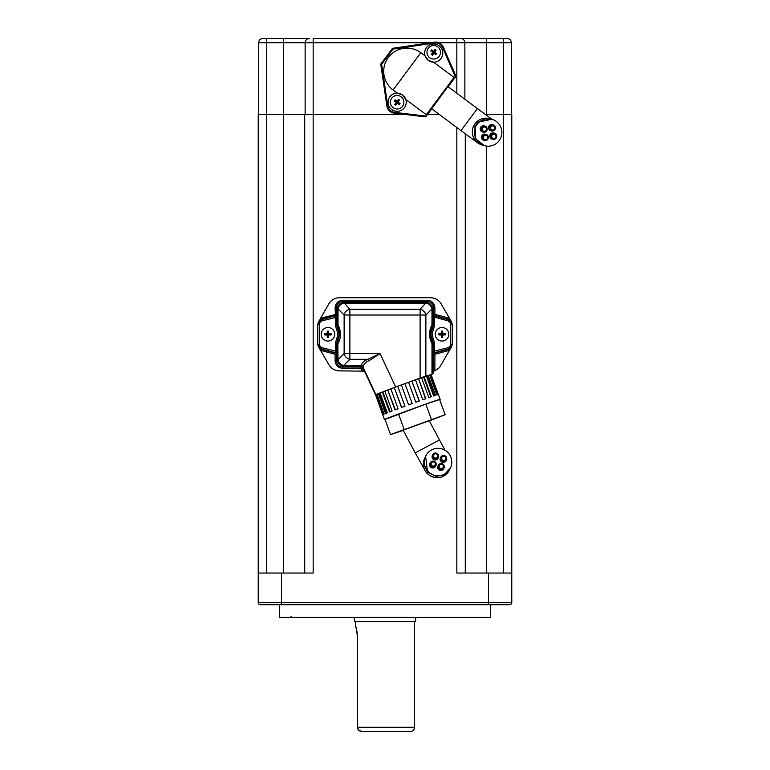 <?xml version="1.0" encoding="UTF-8"?>
<svg xmlns="http://www.w3.org/2000/svg" width="770" height="770" viewBox="0 0 770 770"><rect width="100%" height="100%" fill="white"/><g stroke="black" fill="none" stroke-linecap="round" stroke-linejoin="round"><path stroke-width="1.16" d="M415.636 617.405L415.636 621.631L354.364 621.631L354.364 617.405M490.644 604.729L490.644 617.405L279.356 617.405L279.356 604.729M414.578 727.275A4.225 4.225 0 0 1 410.352 731.5L361.948 731.5L358.781 730.335L357.376 727.275L414.578 727.275L414.578 621.631M410.352 731.5L361.948 731.5C359.244 731.336 357.723 729.922 357.376 727.275L357.376 636.424C356.703 629.995 356.048 626.482 355.422 625.856L355.422 621.631M355.711 626.693L356.375 628.955M356.751 630.534L357.078 632.353M357.29 634.345L357.376 636.424M430.613 42.725L313.169 42.725L313.169 573.044L258.229 573.044L258.229 114.557L405.973 114.557M455.802 75.787L443.366 47.163L455.802 75.787L427.485 114.538L439.458 114.557M485.504 114.557L511.771 114.557L511.771 602.621A2.118 2.118 0 0 1 509.653 604.729L260.347 604.729A2.118 2.118 0 0 1 258.229 602.621A2.118 2.118 0 0 0 260.347 604.729A2.118 2.118 0 0 1 258.229 602.621L511.771 602.621A2.118 2.118 0 0 1 509.653 604.729M456.831 127.493L456.831 573.044L511.771 573.044M258.229 573.044L258.229 602.621M465.282 133.778L465.282 573.044M304.718 573.044L304.718 114.557M511.347 114.557L511.347 42.725L456.831 42.725L456.831 38.5L313.169 38.5L313.169 42.725L305.132 42.725A4.225 4.225 0 0 1 309.357 38.5L283.581 38.5L309.357 38.5A4.225 4.225 0 0 0 305.132 42.725L305.132 114.557M456.831 38.5L460.643 38.5A4.225 4.225 0 0 1 464.868 42.725L464.868 99.234M305.132 42.725L283.581 42.725L283.581 38.5L262.878 38.5A4.225 4.225 0 0 0 258.653 42.725L258.653 114.557M486.419 115.231L486.419 38.5L460.643 38.5L507.122 38.5A4.225 4.225 0 0 1 511.347 42.725A4.225 4.225 0 0 0 507.122 38.5M464.868 42.725A4.225 4.225 0 0 0 460.643 38.5A4.225 4.225 0 0 1 464.868 42.725M397.695 386.251L404.953 406.204L401.497 407.474L394.23 387.531L390.833 388.792L398.1 408.745L395 409.909L387.733 389.957L384.827 391.064L392.084 411.007L389.562 411.979L382.295 392.026L380.072 392.902L387.329 412.845L385.558 413.557L378.291 393.605L376.905 394.182L384.163 414.125L383.258 414.53L376.001 394.577L375.539 394.817L384.5 419.611L385.058 419.515M376.001 394.577L376.771 394.298L384.018 414.193M377.675 393.903L376.771 394.298M378.291 393.605L378.994 393.364L386.242 413.278M380.765 392.652L378.994 393.364M382.295 392.026L382.873 391.834L390.12 411.767M385.395 390.862L382.873 391.834M387.733 389.957L395.395 409.756M391.237 388.658L388.138 389.822M394.23 387.531L401.699 407.397M397.907 386.184L394.442 387.464M404.943 383.614L412.2 403.557L404.943 383.614L401.353 384.923L408.61 404.856L401.353 384.923M419.13 401.055L411.873 381.121L408.398 382.372M411.873 381.121L419.342 400.987L415.867 402.229L408.601 382.286M425.473 398.812L418.62 378.715L425.877 398.668L422.759 399.765L415.492 379.822L412.075 381.034M418.216 378.878L415.097 379.976M430.805 396.954L423.548 377.031L424.116 376.809L431.373 396.762L428.823 397.638L421.556 377.695L418.62 378.715M423.548 377.031L420.998 377.906M434.752 395.626L427.504 375.702L428.187 375.442L435.454 395.395L433.635 395.992L426.378 376.049L424.116 376.809M427.504 375.702L425.685 376.309M437.042 394.894L429.804 375L430.574 374.711L437.841 394.664L436.888 394.943L429.622 374.99L428.187 375.442M429.804 375L428.851 375.279M439.67 399.63L440.151 399.351L438.409 394.567L431.084 374.605L430.574 374.711M440.151 399.351C441.643 398.1 382.546 419.611 384.5 419.611M412.2 403.557L408.61 404.856M403.249 430.382L390.534 434.578L385.019 419.419L425.829 404.096L439.632 399.543L445.156 414.703L429.333 420.93M429.227 420.738L403.124 430.151M390.534 434.578L445.156 414.703M431.344 419.255L425.829 404.096M404.038 429.198L398.523 414.039M425.868 376.068L420.122 378.089L420.122 315.017L420.122 378.089L395.645 387.002L380.053 353.565L349.878 353.565L349.878 315.017L425.868 315.017L425.868 376.068L431.094 374.644M337.857 326.066L339.676 334.296L338.3 339.435L337.732 339.243A10.953 10.953 0 0 0 337.732 329.339L338.3 329.146L337.433 325.383A6.343 2.079 0.7 0 0 337.857 326.066L337.433 308.905A6.343 6.333 -45 0 1 343.767 302.572L342.708 301.513L342.708 300.242C338.117 300.724 335.585 303.255 335.104 307.846L335.441 315.507L321.254 319.377L320.561 318.26L328.867 303.861A12.272 12.272 0 0 1 339.503 297.721L430.497 297.721A12.272 12.272 0 0 1 441.133 303.861L450.941 320.82L448.746 319.377L434.559 315.507L434.896 314.285L433.625 314.285L433.625 307.846L434.896 307.846C434.415 303.255 431.883 300.724 427.292 300.242L342.708 300.242M450.941 320.82L452.24 324.17L452.24 344.421L451.672 346.529L439.42 367.694L434.896 370.784L433.625 370.88L433.625 354.296A1.271 1.271 127.4 0 1 434.559 353.074L448.746 349.214L450.941 347.771M364.46 371.159L375.5 394.817L364.48 371.169L339.503 370.861A12.272 12.272 0 0 1 328.867 364.73L318.328 346.529L317.76 344.421L317.76 324.17L320.561 318.26M449.439 318.26L434.896 314.285L434.896 307.846M434.896 370.784L434.896 354.296L449.439 350.321M320.561 350.321L335.104 354.296L335.104 360.735C335.585 365.327 338.117 367.868 342.708 368.339L361.351 368.83L362.506 368.291L360.591 367.069L360.591 368.339M375.779 394.683L395.645 387.002L383.171 360.254M432.933 373.979L433.635 373.354L433.635 370.88M335.104 307.846L336.375 307.846L336.375 314.285L320.917 318.154M369.08 360.678A2.118 1.29 68.8 0 0 367.906 359.311L380.053 353.565L369.08 360.678C365.375 362.4 363.469 364.335 363.363 366.472L363.199 367.242A2.118 2.108 65.8 0 0 361.294 366.019L343.767 366.019A6.343 6.333 -135 0 1 337.433 359.677L337.433 343.526L338.02 343.526C341.283 337.491 341.283 331.341 338.02 325.056L338.02 308.905L336.375 307.846C336.731 303.977 338.839 301.869 342.708 301.513L427.292 301.513C431.161 301.869 433.269 303.977 433.625 307.846L432.567 308.905L432.567 325.383L431.7 329.146L431.98 325.056L432.567 325.056M433.183 351.428L433.269 354.027L434.896 354.296L434.203 352.804L448.515 348.906L448.178 347.684L433.183 351.428L433.183 343.054L432.268 339.243L431.7 339.435L432.567 343.199A6.343 2.079 -179.3 0 0 432.143 342.515L431.98 343.526C428.717 337.25 428.717 331.09 431.98 325.056L431.98 308.905L425.868 315.017A6.343 5.294 45 0 0 420.122 309.271L349.878 309.271L343.767 302.572L426.233 302.572L427.292 301.513L427.292 300.242M342.708 368.339L342.708 367.069C338.839 366.713 336.731 364.605 336.375 360.735L335.104 360.735M320.917 350.437L321.254 349.214L335.441 353.074L335.104 354.296L336.375 354.296A1.271 1.271 52.6 0 0 335.441 353.074L335.547 343.054L336.596 338.665A9.692 9.692 0 0 0 336.596 329.916L335.547 325.527L335.797 315.777L321.485 319.675L321.822 320.897L320.041 322.274L319.348 324.257L319.348 344.334L320.041 346.308L321.822 347.684L336.817 351.428L336.375 360.735L338.02 359.677L337.857 342.515A6.343 2.079 179.3 0 0 337.433 343.199L338.3 339.435L337.857 342.515M363.199 367.242L362.506 368.291L363.709 370.88M431.98 374.085L431.98 343.526L434.453 343.054L434.203 352.804A1.271 1.271 127.4 0 0 433.269 354.027M448.178 320.897L448.515 319.675L434.203 315.777L434.453 317.163L448.178 320.897L450.248 322.774L450.652 344.334L449.959 346.308L448.178 347.684M433.183 317.163L434.453 317.163L434.453 325.527L433.183 325.527L433.625 314.285A1.271 1.271 -127.4 0 0 434.559 315.507L434.203 315.777A1.271 1.271 52.6 0 1 433.269 314.555M321.822 320.897L336.817 317.163L336.731 314.555A1.271 1.271 -52.6 0 1 335.797 315.777L335.441 315.507A1.271 1.271 127.4 0 0 336.375 314.285L336.731 314.555M363.363 366.472A2.118 1.915 4.7 0 0 361.496 365.423L361.236 366.058A2.118 2.108 -147.5 0 1 363.151 367.271L375.875 394.577M321.822 347.684L321.485 348.906L335.797 352.804A1.271 1.271 -127.4 0 1 336.731 354.027M361.236 366.058L360.591 367.069L342.708 367.069L343.767 365.423L349.878 359.311L367.906 359.311C363.892 360.899 361.756 362.94 361.496 365.423L343.767 365.423A6.343 5.294 -135 0 1 338.02 359.677L344.132 353.565L349.878 353.565L349.878 359.311A6.343 5.294 -135 0 1 344.132 353.565L344.132 315.017A6.343 5.294 -45 0 1 349.878 309.271L349.878 315.017L344.132 315.017L338.02 308.905A6.343 5.294 -45 0 1 343.767 303.159L426.233 303.159A6.343 5.294 45 0 1 431.98 308.905L432.567 308.905A6.343 6.333 45 0 0 426.233 302.572L420.122 309.271L420.122 315.017M432.143 342.515L431.7 339.435C429.978 336.009 429.978 332.573 431.7 329.146L432.268 329.339L433.183 325.527L432.567 325.383A6.343 2.079 -0.7 0 1 432.143 326.066M425.589 456.273L427.543 471.875L435.743 476.245L444.261 474.686L450.517 467.804A13.735 13.725 -155.2 0 1 428.62 472.02A13.735 13.725 -155.2 0 1 431.585 449.921A13.735 13.725 -155.2 0 1 450.517 467.804M442.606 469.517A3.167 3.167 -155.2 0 1 438.236 465.388A3.167 3.167 -155.2 0 1 443.289 464.416A3.167 3.167 -155.2 0 1 442.606 469.517M443.992 468.054L443.732 468.622A3.167 3.167 -155.2 0 1 438.679 469.594A3.167 3.167 -155.2 0 1 437.976 465.966L438.236 465.388M437.004 459.007A3.167 3.167 -155.2 0 1 432.634 454.878A3.167 3.167 -155.2 0 1 437.687 453.905A3.167 3.167 -155.2 0 1 437.004 459.007M438.39 457.544L438.12 458.111A3.167 3.167 -155.2 0 1 433.067 459.084A3.167 3.167 -155.2 0 1 432.365 455.445L432.634 454.878M434.55 467.063A3.167 3.167 -155.2 0 1 430.18 462.934A3.167 3.167 -155.2 0 1 435.233 461.962A3.167 3.167 -155.2 0 1 434.55 467.063M435.936 465.6L435.666 466.168A3.167 3.167 -155.2 0 1 430.613 467.14A3.167 3.167 -155.2 0 1 429.92 463.511L430.18 462.934M445.06 461.461A3.167 3.167 -155.2 0 1 440.69 457.332A3.167 3.167 -155.2 0 1 445.743 456.36A3.167 3.167 -155.2 0 1 445.06 461.461M446.446 459.998L446.186 460.566A3.167 3.167 -155.2 0 1 441.133 461.538A3.167 3.167 -155.2 0 1 440.43 457.9L440.69 457.332M442.24 468.304A2.118 2.108 -155.2 0 1 439.333 465.552A2.118 2.108 -155.2 0 1 442.702 464.907A2.118 2.108 -155.2 0 1 442.24 468.304M443.164 467.323L443.039 467.611A2.118 2.108 -155.2 0 1 439.67 468.256A2.118 2.108 -155.2 0 1 439.198 465.84L439.333 465.552M436.638 457.784A2.118 2.108 -155.2 0 1 433.722 455.041A2.118 2.108 -155.2 0 1 437.091 454.387A2.118 2.108 -155.2 0 1 436.638 457.784M437.562 456.812L437.427 457.101A2.118 2.108 -155.2 0 1 434.059 457.746A2.118 2.108 -155.2 0 1 433.587 455.32L433.722 455.041M434.184 465.85A2.118 2.108 -155.2 0 1 431.267 463.097A2.118 2.108 -155.2 0 1 434.636 462.452A2.118 2.108 -155.2 0 1 434.184 465.85M435.108 464.868L434.973 465.157A2.118 2.108 -155.2 0 1 431.604 465.802A2.118 2.108 -155.2 0 1 431.142 463.386L431.267 463.097M444.694 460.239A2.118 2.108 -155.2 0 1 441.788 457.495A2.118 2.108 -155.2 0 1 445.156 456.841A2.118 2.108 -155.2 0 1 444.694 460.239M445.618 459.267L445.483 459.555A2.118 2.108 -155.2 0 1 442.115 460.2A2.118 2.108 -155.2 0 1 441.653 457.775L441.788 457.495M444.203 474.82L435.916 476.428L427.687 472.308L424.135 464.83L424.703 458.179A13.735 13.725 24.8 0 0 443.636 476.053A13.735 13.725 24.8 0 0 449.632 469.7L444.203 474.82M321.196 334.296A6.757 6.757 0 0 1 327.953 327.529A6.757 6.757 0 0 1 334.719 334.296A6.757 6.757 0 0 1 327.953 341.052A6.757 6.757 0 0 1 321.196 334.296M328.684 335.027L328.597 337.433L327.308 337.433L327.221 335.027L324.805 334.94L324.805 333.641L327.221 333.564L327.308 331.148L327.953 331.129L328.597 331.148L328.684 333.564L331.1 333.641L331.1 334.94L328.684 335.027L327.953 334.296L328.597 337.433M327.308 337.433L327.953 334.296L331.1 334.94M328.684 333.564L327.953 334.296L331.1 333.641M327.308 331.148L327.953 334.296L328.597 331.148M324.805 333.641L327.953 334.296L327.221 333.564M327.221 335.027L327.953 334.296L324.805 334.94M435.281 334.296A6.757 6.757 0 0 1 442.047 327.529A6.757 6.757 0 0 1 448.804 334.296A6.757 6.757 0 0 1 442.047 341.052A6.757 6.757 0 0 1 435.281 334.296M442.779 335.027L442.692 337.433L441.403 337.433L441.316 335.027L438.9 334.94L438.9 333.641L441.316 333.564L441.403 331.148L442.047 331.129L442.692 331.148L442.779 333.564L445.195 333.641L445.195 334.94L442.779 335.027L442.047 334.296L442.692 337.433M441.403 337.433L442.047 334.296L445.195 334.94M442.779 333.564L442.047 334.296L445.195 333.641M441.403 331.148L442.047 334.296L442.692 331.148M438.9 333.641L442.047 334.296L441.316 333.564M441.316 335.027L442.047 334.296L438.9 334.94M491.838 119.244L478.276 122.122L475.109 126.376L475.494 138.744L484.474 145.703A13.735 13.725 -74.4 0 1 477.15 124.278A13.735 13.725 -74.4 0 1 491.838 119.244A13.735 13.725 -74.4 0 1 499.172 140.669A13.735 13.725 -74.4 0 1 484.474 145.703M496.111 138.1A3.167 3.167 -74.4 0 1 492.713 139.264A3.167 3.167 -74.4 0 1 491.029 134.317A3.167 3.167 -74.4 0 1 494.417 133.152A3.167 3.167 -74.4 0 1 496.111 138.1M492.713 139.264L492.088 139.081A3.167 3.167 -74.4 0 1 490.394 134.144A3.167 3.167 -74.4 0 1 493.791 132.979L494.417 133.152M486.553 130.987A3.167 3.167 -74.4 0 1 483.165 132.151A3.167 3.167 -74.4 0 1 481.471 127.204A3.167 3.167 -74.4 0 1 484.859 126.039A3.167 3.167 -74.4 0 1 486.553 130.987M483.165 132.151L482.53 131.968A3.167 3.167 -74.4 0 1 480.836 127.031A3.167 3.167 -74.4 0 1 484.234 125.866L484.859 126.039M487.776 139.322A3.167 3.167 -74.4 0 1 484.388 140.487A3.167 3.167 -74.4 0 1 482.694 135.539A3.167 3.167 -74.4 0 1 486.082 134.375A3.167 3.167 -74.4 0 1 487.776 139.322M484.388 140.487L483.753 140.313A3.167 3.167 -74.4 0 1 482.058 135.366A3.167 3.167 -74.4 0 1 485.456 134.201L486.082 134.375M494.889 129.764A3.167 3.167 -74.4 0 1 491.491 130.919A3.167 3.167 -74.4 0 1 489.807 125.982A3.167 3.167 -74.4 0 1 493.195 124.817A3.167 3.167 -74.4 0 1 494.889 129.764M491.491 130.919L490.865 130.746A3.167 3.167 -74.4 0 1 489.171 125.808A3.167 3.167 -74.4 0 1 492.569 124.644L493.195 124.817M495.572 137.56A2.118 2.108 -74.4 0 1 493.32 138.331A2.118 2.108 -74.4 0 1 492.184 135.029A2.118 2.108 -74.4 0 1 494.446 134.259A2.118 2.108 -74.4 0 1 495.572 137.56M493.32 138.331L493.002 138.244A2.118 2.108 -74.4 0 1 491.876 134.942A2.118 2.108 -74.4 0 1 494.138 134.173L494.446 134.259M486.024 130.448A2.118 2.108 -74.4 0 1 483.762 131.218A2.118 2.108 -74.4 0 1 482.636 127.926A2.118 2.108 -74.4 0 1 484.888 127.146A2.118 2.108 -74.4 0 1 486.024 130.448M483.762 131.218L483.445 131.131A2.118 2.108 -74.4 0 1 482.318 127.83A2.118 2.108 -74.4 0 1 484.58 127.06L484.888 127.146M487.246 138.783A2.118 2.108 -74.4 0 1 484.985 139.553A2.118 2.108 -74.4 0 1 483.849 136.261A2.118 2.108 -74.4 0 1 486.111 135.481A2.118 2.108 -74.4 0 1 487.246 138.783M484.985 139.553L484.667 139.466A2.118 2.108 -74.4 0 1 483.541 136.174A2.118 2.108 -74.4 0 1 485.803 135.395L486.111 135.481M494.359 129.216A2.118 2.108 -74.4 0 1 492.097 129.995A2.118 2.108 -74.4 0 1 490.962 126.694A2.118 2.108 -74.4 0 1 493.224 125.924A2.118 2.108 -74.4 0 1 494.359 129.216M492.097 129.995L491.78 129.909A2.118 2.108 -74.4 0 1 490.654 126.607A2.118 2.108 -74.4 0 1 492.916 125.837L493.224 125.924M490.894 118.984L489.739 118.657A13.735 13.725 105.6 0 0 475.052 123.691A13.735 13.725 105.6 0 0 482.376 145.126L483.55 145.453L475.148 138.456L474.946 126.338L478.112 122.074L491.048 119.023M478.112 122.074L477.544 122.844M475.591 125.472L474.946 126.338M393.162 107.694A6.757 6.757 0 0 1 391.68 98.252A6.757 6.757 0 0 1 401.122 96.76A6.757 6.757 0 0 1 402.604 106.212A6.757 6.757 0 0 1 393.162 107.694M398.167 102.073L400.063 103.555L399.303 104.605L397.301 103.247L395.819 105.153L394.769 104.393L396.127 102.391L394.221 100.899L394.981 99.859L396.983 101.207L398.465 99.311L399.514 100.071L398.167 102.073L397.147 102.227L400.063 103.555M399.303 104.605L397.147 102.227L399.514 100.071M396.983 101.207L397.147 102.227L398.465 99.311M394.221 100.899L397.147 102.227L394.981 99.859M394.769 104.393L397.147 102.227L396.127 102.391M397.301 103.247L397.147 102.227L395.819 105.153M429.747 57.75A6.757 6.757 0 0 1 428.264 48.308A6.757 6.757 0 0 1 437.707 46.816A6.757 6.757 0 0 1 439.189 56.268A6.757 6.757 0 0 1 429.747 57.75M434.742 52.129L436.648 53.611L435.887 54.66L433.885 53.303L432.403 55.209L431.354 54.449L432.711 52.447L430.805 50.964L431.566 49.915L433.568 51.263L435.05 49.367L436.099 50.127L434.742 52.129L433.731 52.283L436.648 53.611M435.887 54.66L433.731 52.283L436.099 50.127M433.568 51.263L433.731 52.283L435.05 49.367M430.805 50.964L433.731 52.283L431.566 49.915M431.354 54.449L433.731 52.283L432.711 52.447M433.885 53.303L433.731 52.283L432.403 55.209M400.265 93.699A9.086 9.086 0 0 0 391.718 109.523A9.086 9.086 0 0 0 405.79 99.445A9.086 9.086 0 0 0 403.615 95.855M427.485 114.538A0.847 0.847 0 0 1 426.301 114.711L454.05 77.424L433.539 62.158A9.086 9.086 0 0 0 439.141 45.786A9.086 9.086 0 0 0 425.069 55.854A9.086 9.086 0 0 0 433.539 62.158L428.303 60.368L425.069 55.854L420.834 52.706L393.085 89.994A23.244 23.244 0 0 1 385.202 79.512L385.25 79.551A23.206 23.206 0 0 1 385.183 79.368L385.202 79.512A23.244 23.244 0 0 0 393.085 89.994L397.32 93.151L402.566 94.941L405.79 99.445L426.301 114.711A0.847 0.847 0 0 0 427.485 114.538L425.233 116.857L394.25 113.161A8.451 8.451 0 0 1 386.887 106L380.794 64.449L381.631 64.324L387.724 105.875A7.604 7.604 0 0 0 394.346 112.324L426.301 116.135L431.739 108.82L460.999 130.592L477.4 108.56L448.14 86.789M449.054 85.557L455.407 77.019L442.586 47.499A7.604 7.604 0 0 0 434.511 43.005L392.96 49.107L381.631 64.324L380.948 63.823L392.286 48.597L392.96 49.107L392.835 48.269L434.386 42.167A8.451 8.451 0 0 1 443.366 47.163L442.586 47.499M408.533 48.163L408.389 48.183A23.206 23.206 0 0 1 408.581 48.202L408.533 48.163A23.244 23.244 0 0 1 420.834 52.706A23.244 23.244 0 0 0 408.533 48.163M454.05 77.424A0.847 0.847 0 0 1 454.223 78.607A0.847 0.847 0 0 0 454.05 77.424M388.311 57.471A23.244 23.244 0 0 1 408.418 48.154A23.244 23.244 0 0 0 385.154 79.406A23.244 23.244 0 0 1 388.311 57.471M380.948 63.823A0.847 0.847 0 0 0 380.794 64.449A0.847 0.847 0 0 1 380.948 63.823M392.835 48.269A0.847 0.847 0 0 0 392.286 48.597A0.847 0.847 0 0 1 392.835 48.269M281.474 573.044L281.474 604.729M488.526 573.044L488.526 604.729M486.419 146.098L486.419 573.044M503.32 573.044L503.32 38.5M283.581 573.044L283.581 42.725L266.68 42.725L266.68 573.044M438.852 42.725L456.831 42.725L456.831 93.257M266.68 38.5L266.68 42.725L258.653 42.725M335.547 343.054L336.817 343.054L337.732 339.243L336.596 338.665M433.404 329.916L432.268 329.339A10.953 10.953 0 0 0 432.268 339.243L433.404 338.665A9.692 9.692 0 0 1 433.404 329.916L434.453 325.527M452.24 324.17L452.24 344.421M317.76 344.421L317.76 324.17M320.041 322.274L318.944 321.639L321.485 319.675L319.059 320.82M449.083 318.154L448.515 319.675L451.056 321.639L449.959 322.274M449.959 346.308L451.056 346.943L448.515 348.906L449.083 350.437M361.351 368.83L362.304 370.861M319.059 347.771L321.485 348.906L318.944 346.943L320.041 346.308M434.453 343.054L433.404 338.665M319.348 324.257L318.087 324.257L318.328 322.053M318.328 346.529L318.087 344.334L319.348 344.334M450.652 344.334L451.913 344.334L451.672 346.529M451.672 322.053L451.913 324.257L450.652 324.257M451.278 347.222L451.345 346.442L450.248 345.807M451.278 321.36L451.345 322.139L450.248 322.774M319.752 345.807L318.655 346.442L318.722 347.222M319.752 322.774L318.655 322.139L318.722 321.36M336.817 317.163L336.817 325.527L335.547 325.527M336.596 329.916L337.732 329.339L336.817 325.527L337.433 325.056M337.433 343.526L336.817 343.054L336.817 351.428M432.567 343.526L432.567 373.922M445.041 450.229L439.478 439.949L415.242 452.875L425.396 471.115C427.177 474.695 435.271 480.605 443.626 476.062L449.632 469.7M394.346 112.324L394.25 113.161A8.451 8.451 0 0 1 386.887 106L387.724 105.875M434.511 43.005L434.386 42.167A8.451 8.451 0 0 1 443.366 47.163M291.657 616.568L289.963 617.405M402.989 429.901L415.242 452.875M439.478 439.949L429.015 420.333M482.376 145.126C475.032 142.017 477.727 142.402 473.204 139.601L460.999 130.592M491.972 119.283L477.4 108.56"/></g></svg>
